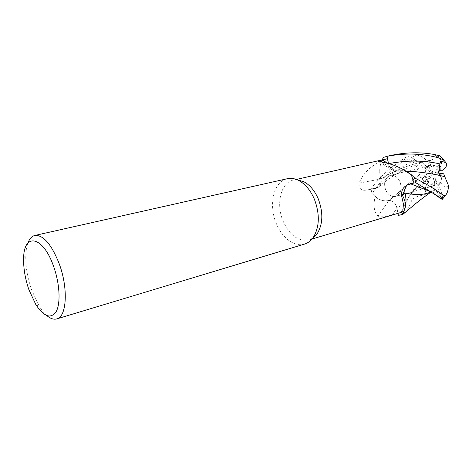 <?xml version="1.0" encoding="UTF-8"?>
<svg xmlns="http://www.w3.org/2000/svg" width="472" height="472" viewBox="0 0 472 472"><rect width="100%" height="100%" fill="white"/><g stroke="black" fill="none" stroke-linecap="round" stroke-linejoin="round"><path stroke-width="0.35" stroke-dasharray="2.36 1.77" d="M397.955 213.35L396.94 208.152C395.571 203.149 392.928 200.594 389.011 200.482L389.005 200.512C384.149 201.55 379.47 200.216 374.98 196.488L372.137 193.597L370.939 188.942L376.202 188.169L379.075 186.605C380.715 184.688 381.299 182.174 380.815 179.053L380.792 179.041C378.798 170.823 379.7 163.607 383.488 157.394C379.7 163.595 378.798 170.811 380.792 179.041L380.762 179.059C379.411 173.785 379.376 168.693 380.656 163.796L381.565 161.046L386.71 158.857M388.403 163.265L388.48 163.66C389.677 168.303 392.132 170.811 395.837 171.183L395.884 171.177C392.173 170.805 389.713 168.297 388.503 163.654L388.426 163.271L388.503 163.654C389.713 168.297 392.173 170.805 395.884 171.177L404.651 171.212L407.106 172.127M385.724 190.116C383.335 182.758 384.816 177.855 390.155 175.407C394.214 174.758 397.477 176.852 399.937 181.673C402.321 189.001 400.899 193.903 395.678 196.393C391.512 197.119 388.196 195.024 385.724 190.116C383.335 182.758 384.816 177.855 390.155 175.407C394.214 174.758 397.477 176.852 399.937 181.673C402.321 189.001 400.899 193.903 395.678 196.393C391.512 197.119 388.196 195.024 385.724 190.116M312.682 238.201L309.036 239.923C298.422 241.723 289.796 235.504 283.165 221.268C275.725 204.258 280.681 182.581 293.313 180.133L297.336 179.832M381.565 161.046C370.603 165.914 363.11 173.265 359.092 183.118C358.767 188.77 361.387 191.077 366.962 190.039L372.62 188.741L375.087 196.606C373.075 205.745 374.078 212.223 378.101 216.052C380.774 217.899 388.409 215.84 392.503 214.666L397.931 213.067L396.987 208.14L392.503 214.666M304.523 244.101C294.469 247.322 282.103 237.976 276.362 223.645C268.267 205.043 273.583 181.348 287.324 178.717M440.807 161.1L436.706 169.537L437.048 172.026L436.706 169.537L438.647 170.091L436.706 169.537L434.488 174.888L440.972 174.245L437.172 173.755L437.054 172.026L437.172 173.755L440.972 174.245C441.709 177.383 441.603 180.027 440.647 182.192L438.211 184.422L436.712 183.98L437.904 184.375L434.606 177.059L433.75 176.799L432.346 186.233L436.712 183.98L434.606 177.059M435.231 165.666L430.906 165.277L431.921 167.607L435.231 165.666C437.349 166.598 439.025 168.25 440.27 170.616M415.142 159.855C399.707 167.483 386.727 176.923 376.196 188.169L370.939 188.942C379.482 177.112 391.046 166.622 405.607 157.477C410.852 155.129 414.575 154.32 416.776 155.046L411.613 157.512L415.142 159.855C418.227 161.955 420.717 162.881 422.629 162.622L429.048 160.999L430.906 165.277L426.346 166.41L424.936 167.967L428.706 166.232L431.98 173.501L432.83 173.761L426.346 166.41L430.906 165.277C433.644 164.905 436.364 165.713 439.078 167.707L439.945 167.2C442.606 164.12 442.01 160.598 438.163 156.639L440.046 155.825M425.284 171.814L424.8 176.552L427.201 176.068L425.284 171.814C425.797 169.348 426.936 167.489 428.706 166.232M420.416 177.425L424.8 176.552L421.673 178.829L424.989 182.221L426.446 179.856L431.986 176.687L432.098 175.672L416.21 180.487L420.41 177.425L419.573 174.587C411.631 180.906 404.681 186.841 398.71 192.387L389.022 200.5C385.046 201.408 381.134 200.641 377.264 198.199L375.087 196.606M46.976 315.697C44.321 313.426 41.748 310.281 39.253 306.269L31.6 289.897C27.417 277.707 25.482 266.108 25.795 255.092C25.989 250.372 26.686 246.366 27.877 243.08M406.622 185.425L409.985 183.555L413.932 183.006M404.97 208.465L403.979 211.161M413.637 183.095L409.997 183.62L406.817 185.319M419.573 174.587L416.292 166.138C413.041 162.457 411.466 157.217 403.572 160.952C390.368 170.722 379.877 181.584 372.095 193.549L377.264 198.199C381.122 200.6 385.01 201.349 388.946 200.447L378.101 216.052M388.946 200.447C392.916 200.488 395.595 203.048 396.987 208.14M400.817 212.494L397.931 213.067M359.092 183.118L380.804 178.994C381.406 184.003 379.942 187.071 376.42 188.21L372.62 188.741M380.804 178.994C379.453 173.749 379.405 168.681 380.656 163.796L382.078 159.914M376.184 188.18L379.051 186.623C380.686 184.717 381.264 182.198 380.786 179.077L380.762 179.059M381.523 162.032L396.563 171.171L391.506 169.418L389.441 166.645L388.35 163.253M396.563 171.171C400.008 170.215 403.548 170.551 407.188 172.18M408.935 173.094L411.313 174.711M396.504 171.106L404.64 171.206L396.498 171.135M413.608 183.101L410.015 183.626L406.882 185.29L410.015 183.626L413.608 183.101M429.048 160.999L431.367 160.108C412.976 163.176 396.126 169.489 380.815 179.053L380.786 179.077M389.028 200.47L389.011 200.482C392.946 200.582 395.583 203.143 396.946 208.146C395.583 203.143 392.946 200.582 389.028 200.47L389.005 200.512C384.143 201.55 379.464 200.216 374.98 196.488L372.137 193.597L370.921 188.947L376.202 188.169L379.051 186.623M398.356 215.391L396.946 208.146L398.356 215.391M434.488 174.888L438.612 173.147M438.582 171.584L434.6 173.867M431.373 184.788L434.694 185.52L434.659 182.941L431.373 184.788L428.582 182.835L426.446 179.856M442.476 199.16L442.447 197.88L440.771 197.32L439.031 194.334C437.686 191.827 435.544 190.706 432.594 190.983L434.753 190.257L434.694 185.52L432.346 186.233L434.694 185.52C432.376 185.714 430.482 184.664 429.018 182.357L426.918 179.165L424.989 182.221L431.986 176.687M439.473 174.481L441.438 178.811C440.883 181.301 439.709 183.16 437.904 184.375M441.438 178.811L440.972 174.245L443.733 173.808M424.936 167.967L431.98 173.501M432.83 173.761L431.921 167.607M432.098 175.672L427.201 176.068M433.75 176.799L434.659 182.941M426.918 179.165L413.885 189.331L411.903 192.576L415.861 187.809C417.437 185.337 417.555 182.894 416.21 180.487M441.231 170.941L439.078 167.707M411.903 192.576L424.989 182.221L421.673 178.829L424.8 176.552C424.47 173.377 425.355 170.551 427.437 168.079L426.942 166.976C423.862 163.223 420.31 162.94 416.292 166.138M440.771 197.32L436.712 183.98L432.34 186.233L431.597 191.248M429.018 182.357L428.181 182.835C425.136 185.891 424.464 189.638 426.163 194.063C421.354 195.968 415.46 195.668 411.808 200.275C409.543 205.526 407.466 209.45 405.578 212.04M398.362 215.421L402.345 210.423L408.835 197.184C410.693 193.65 412.375 191.03 413.885 189.331M434.753 190.257L432.6 191.012L431.172 192.098M430.175 192.694L426.163 194.063M432.6 191.036L430.889 191.909L432.6 191.012M431.367 160.108L438.163 156.639M431.355 160.085C413.266 163.035 396.409 169.359 380.792 179.041L380.815 179.053C381.299 182.174 380.715 184.688 379.075 186.605C389.146 177.732 405.295 167.348 422.629 162.622M390.727 155.477L383.518 157.353M405.371 171.07L396.533 171.135L405.413 171.1M410.994 171.348C424.033 172.41 435.29 174.192 444.772 176.693L444.789 176.693M419.549 174.587C411.714 180.823 404.758 186.77 398.675 192.423L389.022 200.5M372.095 193.549L370.921 188.947M416.776 155.046C422.523 156.232 426.712 159.471 429.349 164.775L429.815 165.802L424.93 167.967L426.346 166.41L422.906 162.515M442.447 197.88C442.335 195.019 441.078 190.883 438.683 185.461L438.211 184.422M440.647 182.192L441.155 183.307C443.786 187.307 446.199 187.998 448.4 185.372M427.437 168.079L429.815 165.802M411.613 157.512L424.93 167.967M409.985 183.555L408.599 184.593M376.202 188.245L367.245 189.98M388.432 163.672L387.229 162.97M410.846 183.921L409.997 183.62M389.241 163.501L388.48 163.66M414.599 189.467L408.587 197.237C404.711 202.488 400.828 206.122 396.946 208.146L396.934 208.152M428.181 182.835L426.133 179.596M411.808 200.275L408.835 197.184M439.945 167.2L442.052 170.486M439.031 194.334L430.547 191.679M415.861 187.809L408.587 197.237L406.528 200.73C407.07 199.479 403.542 206.825 402.345 210.423M403.572 160.952L405.607 157.477M426.942 166.976L429.349 164.775M441.155 183.307L438.683 185.461M296.345 179.443L293.313 180.133M428.552 165.837L407.206 171.159L428.546 165.837M406.445 171.348L390.155 175.407L406.445 171.348M23.641 258.231L25.795 255.092M376.42 188.21L366.962 190.039M391.86 169.731L378.479 161.56M404.545 171.076L395.837 171.183M404.651 171.212L405.743 171.295M35.837 304.593L39.253 306.269M432.789 186.115L395.678 196.393L432.789 186.115M312.016 239.027L309.036 239.923M432.322 191.266L431.119 192.063M442.488 199.119C439.255 196.912 434.505 193.573 431.461 192.039L432.322 191.939C433.207 191.484 433.296 191.166 432.594 190.983M432.376 191.024L431.968 191.349M429.373 160.94L426.771 161.536"/><path stroke-width="0.71" d="M387.04 156.32L383.488 157.394L387.046 156.35L388.426 163.271L387.04 156.32C404.687 152.893 421.744 153.365 438.211 157.742C441.721 158.917 443.945 160.126 444.889 161.365L445.869 162.592L440.807 161.1L439.851 163.92L438.612 173.147L443.739 173.808L444.772 176.687M407.088 172.115L411.218 174.658L407.088 172.115M405.371 171.07L411.124 171.33C424.18 172.416 435.402 174.203 444.789 176.693L448.4 185.372C448.459 189.425 447.574 192.67 445.733 195.095L443.521 195.585C437.75 190.83 428.11 184.93 414.593 177.891L411.324 174.74L414.552 177.844L415.814 182.776L413.608 183.101L415.838 182.776C427.827 189.827 436.305 195.249 441.267 199.036L442.476 199.16M297.336 179.832L303.702 181.655C309.75 184.817 314.57 190.482 318.175 198.653C323.296 212.235 323.013 223.846 317.332 233.487L312.682 238.201M378.479 161.56L377.889 161.176C377.677 161.448 378.886 161.731 381.523 162.032C392.25 163.784 402.179 168.014 411.313 174.711L413.932 183.006L408.599 184.593C403.501 186.275 401.159 190.045 401.566 195.91L402.303 195.172C404.339 198.606 405.43 202.163 405.578 205.845L403.997 211.149C404.474 209.538 403.666 204.459 401.566 195.91M377.889 161.176L386.71 158.857L296.345 179.443M27.877 243.08C29.488 238.755 31.801 236.218 34.822 235.469L287.324 178.717C290.917 177.926 294.646 178.481 298.51 180.381C305.095 183.832 310.358 190.045 314.305 199.001C319.904 213.91 319.615 226.625 313.443 237.145C311.013 240.702 308.039 243.015 304.523 244.101L56.764 318.907C53.767 319.745 50.504 318.677 46.976 315.697M445.869 162.592C447.32 165.141 446.323 167.607 442.872 169.985L441.237 170.952L438.647 170.091L440.27 170.616L438.582 171.584M34.822 235.469C43.33 234.779 51.477 244.26 59.265 263.901C68.434 288.492 66.717 316.924 56.764 318.907M28.922 289.761C25.14 278.704 23.382 268.196 23.641 258.231C23.783 232.454 43.005 235.646 53.601 266.373C59.667 283.206 60.77 302.829 56.369 311.284C51.005 319.302 44.161 317.072 35.837 304.593L28.922 289.761M405.578 205.845C406.286 201.715 406.073 197.461 404.941 193.089L402.303 195.172M404.941 193.089L404.905 189.172L406.622 185.425M403.997 211.149L400.817 212.494L312.016 239.027M413.637 183.095L415.814 182.776L414.552 177.844L411.324 174.746M406.817 185.319C405.1 187.295 404.48 189.862 404.964 193.013L404.988 193.024C406.368 198.464 406.362 203.615 404.97 208.465M402.026 214.577L403.979 211.161L401.985 214.63L398.356 215.391L402.026 214.577M397.955 213.35L398.356 215.391L401.985 214.63L403.979 211.161M388.35 163.253L387.477 158.704M407.188 172.18L411.2 174.646M388.403 163.265L387.046 156.35L383.488 157.394L382.078 159.914M407.106 172.127L408.935 173.094M404.988 193.013L404.964 193.013C404.504 189.844 405.135 187.266 406.882 185.29C405.135 187.266 404.504 189.844 404.988 193.013L405.011 193.03C406.451 198.765 406.362 204.152 404.752 209.179C406.362 204.152 406.451 198.771 405.011 193.03C415.82 195.32 424.446 194.942 430.889 191.909C424.298 194.924 415.673 195.296 404.988 193.013M431.172 192.098L430.175 192.694M405.578 212.04L402.144 214.618M440.046 155.825L435.025 154.633C420.841 151.937 406.073 152.22 390.727 155.477L386.291 156.474M405.413 171.1L410.994 171.348M414.593 177.891L415.838 182.776M401.955 214.672L401.625 214.778M387.229 162.97L382.184 159.914M430.547 191.679L410.846 183.921M439.851 163.92C424.304 160.285 407.436 160.144 389.241 163.501M435.025 154.633L438.211 157.742M443.521 195.585L441.267 199.036M303.702 181.655L298.51 180.381M407.206 171.159L406.445 171.348L407.206 171.159M404.905 189.172L402.763 194.753M317.332 233.487L313.443 237.145M431.119 192.063C428.228 193.856 417.726 201.792 415.207 204.034L402.899 214.329M411.124 171.33L405.743 171.295M439.774 155.589L444.895 161.365M442.24 199.396L445.733 195.095"/></g></svg>
